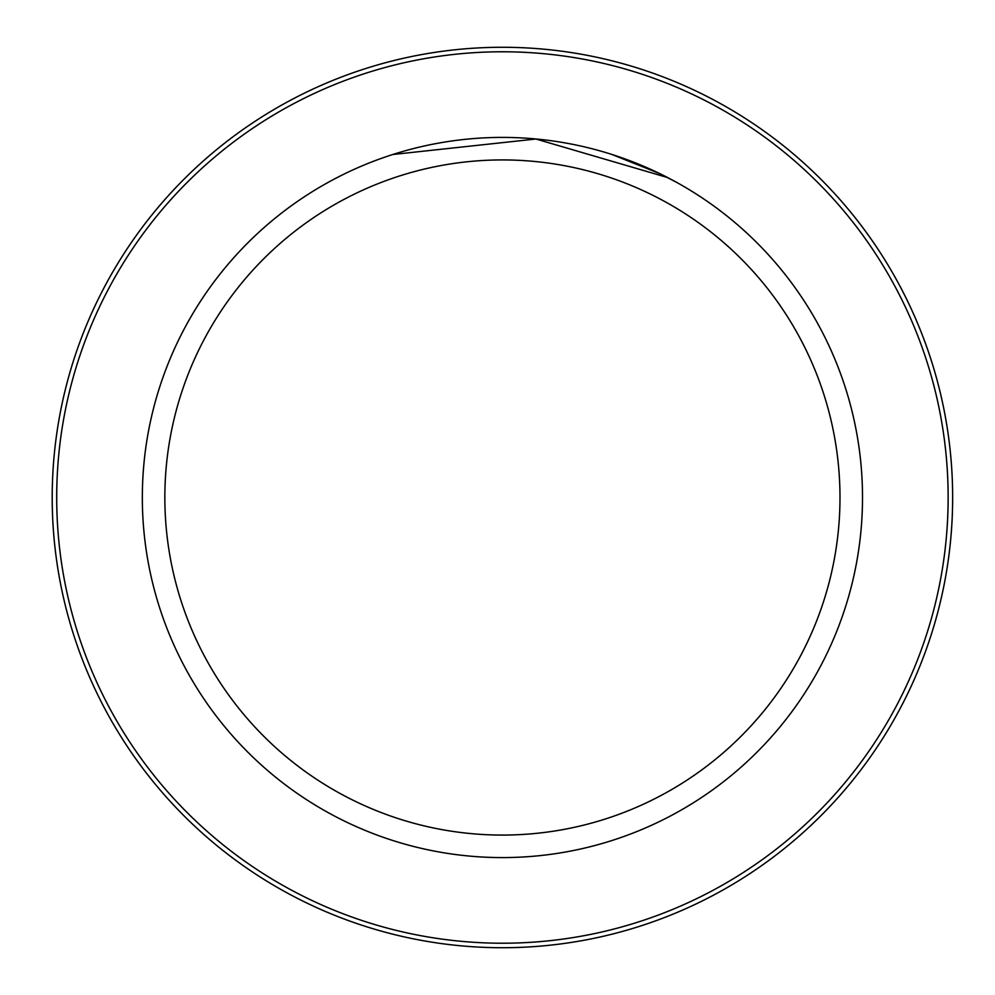 <?xml version="1.0" encoding="UTF-8"?>
<svg xmlns="http://www.w3.org/2000/svg" width="995" height="995" viewBox="0 0 995 995"><rect width="100%" height="100%" fill="white"/><g stroke="black" fill="none" stroke-linecap="round" stroke-linejoin="round"><path stroke-width="1.49" d="M56.703 497.5A445.71 445.71 0 0 0 725.28 883.498A445.71 445.71 0 0 0 725.28 111.502A445.71 445.71 0 0 0 56.703 497.5M52.2 497.5A450.213 450.213 0 0 1 727.532 107.597A450.213 450.213 0 0 1 727.532 887.403A450.213 450.213 0 0 1 52.2 497.5M142.335 497.5A360.078 360.078 0 0 1 682.458 185.655A360.078 360.078 0 0 1 682.458 809.345A360.078 360.078 0 0 1 142.335 497.5M164.847 497.5A337.566 337.566 0 0 1 671.202 205.157A337.566 337.566 0 0 1 671.202 789.843A337.566 337.566 0 0 1 164.847 497.5M611.962 154.486L659.784 173.627L677.122 182.632M667.608 177.545L535.944 139.014L392.876 154.486M325.601 183.826L327.716 182.632"/></g></svg>
